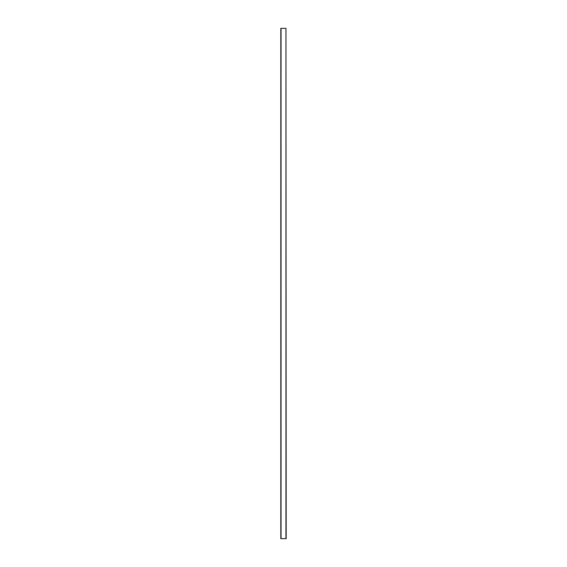 <?xml version="1.0" encoding="UTF-8"?>
<svg xmlns="http://www.w3.org/2000/svg" width="567" height="567" viewBox="0 0 567 567"><rect width="100%" height="100%" fill="white"/><g stroke="black" fill="none" stroke-linecap="round" stroke-linejoin="round"><path stroke-width="0.85" d="M285.952 28.35L286.179 538.65L280.821 538.65L280.821 28.35L285.952 28.35L285.952 538.65M281.048 28.35L281.048 538.65"/></g></svg>
